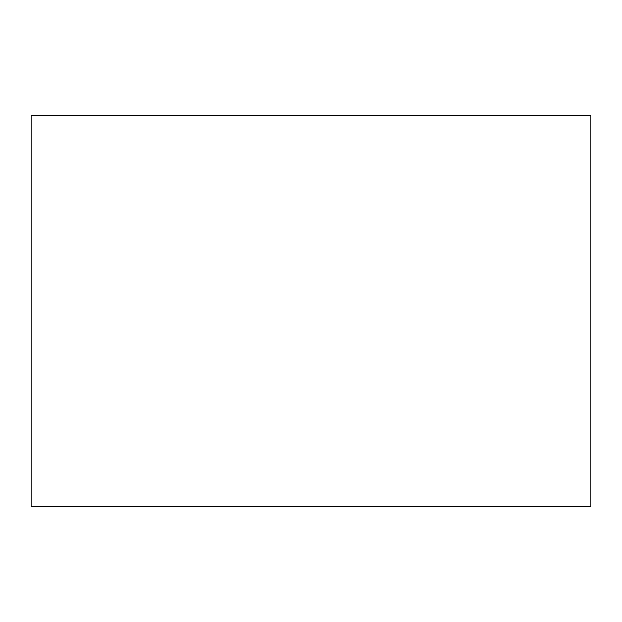<?xml version="1.0" encoding="UTF-8"?>
<svg xmlns="http://www.w3.org/2000/svg" width="622" height="622" viewBox="0 0 622 622"><rect width="100%" height="100%" fill="white"/><g stroke="black" fill="none" stroke-linecap="round" stroke-linejoin="round"><path stroke-width="0.93" d="M590.9 115.84L31.1 115.84L31.1 506.16L590.9 506.16L590.9 115.84"/></g></svg>
